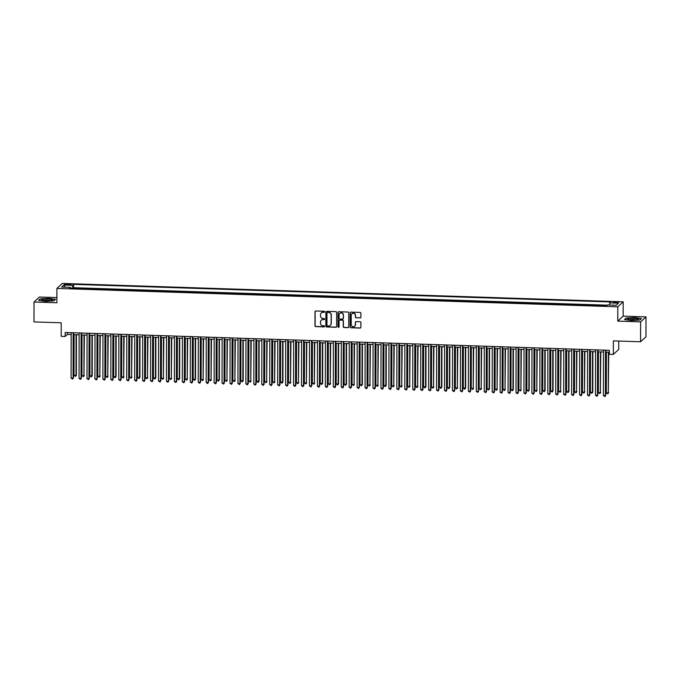 <?xml version="1.0" encoding="UTF-8"?>
<svg xmlns="http://www.w3.org/2000/svg" width="680" height="680" viewBox="0 0 680 680"><rect width="100%" height="100%" fill="white"/><g stroke="black" fill="none" stroke-linecap="round" stroke-linejoin="round"><path stroke-width="1.02" d="M324.615 311.814A0.552 0.535 -132.8 0 0 324.071 311.253L315.784 310.981A0.79 0.765 -132.8 0 0 315.001 311.738L314.976 325.797A0.79 0.765 -132.8 0 0 315.758 326.604L324.046 326.876A0.552 0.535 -132.8 0 0 324.589 326.349A0.552 0.535 -132.8 0 0 324.046 325.779L322.975 325.745A2.533 2.457 -132.8 0 1 320.484 323.17L320.484 321.997A2.533 2.457 -132.8 0 1 322.983 319.575L324.054 319.608A0.552 0.535 -132.8 0 0 324.606 319.082A0.552 0.535 -132.8 0 0 324.062 318.521L322.983 318.478A2.533 2.457 -132.8 0 1 320.493 315.902L320.501 314.729A2.533 2.457 -132.8 0 1 323 312.307L324.071 312.35A0.552 0.535 -132.8 0 0 324.615 311.814M616.462 301.945A2.584 0.442 0.1 0 0 613.411 302.37A2.584 0.442 0.1 0 0 615.536 302.804A2.584 0.442 0.1 0 0 618.587 302.379A2.584 0.442 0.1 0 0 616.462 301.945M360.111 317.942A0.79 0.765 -132.8 0 0 360.893 317.186L360.901 313.242A0.79 0.765 -132.8 0 0 360.12 312.435L350.914 312.128A0.79 0.765 -132.8 0 0 350.14 312.885L350.115 326.952A0.79 0.765 -132.8 0 0 350.888 327.76L360.094 328.058A0.79 0.765 -132.8 0 0 360.876 327.301L360.885 322.532A0.79 0.765 -132.8 0 0 360.102 321.733L356.167 321.598A0.79 0.765 -132.8 0 0 355.385 322.354L355.376 324.717A2.117 2.057 -132.8 0 1 352.469 326.545A2.117 2.057 -132.8 0 1 351.212 324.581L351.22 315.325A2.117 2.057 -132.8 0 1 354.135 313.497A2.117 2.057 -132.8 0 1 355.394 315.46L355.394 317.007A0.79 0.765 -132.8 0 0 356.175 317.815L360.255 317.806A0.79 0.765 -132.8 0 0 360.714 317.671M56.882 297.594L39.414 297.024L34.034 302.005L34 321.903L61.209 322.796L61.191 336.32L65.161 336.455L65.169 332.477L609.39 350.302L609.382 354.28L613.351 354.407L618.732 349.426L618.749 341.054M640.619 321.87L646 316.889L623.16 316.14L617.78 321.122L640.619 321.87L640.586 341.768L613.377 340.875L613.351 354.407M617.78 321.122L617.806 306.799L56.899 288.422L62.279 283.441L623.186 301.818L617.806 306.799M34.034 302.005L56.873 302.753L56.899 288.422M336.642 312.443A0.79 0.765 -132.8 0 0 335.869 311.635L326.663 311.338A0.79 0.765 -132.8 0 0 325.881 312.094L325.856 326.153A0.79 0.765 -132.8 0 0 326.638 326.961L335.844 327.267A0.79 0.765 -132.8 0 0 336.617 326.51L336.642 312.443M338.793 311.738L347.99 312.035A0.79 0.765 -132.8 0 1 348.772 312.843L348.747 326.901A0.79 0.765 -132.8 0 1 347.964 327.658L344.029 327.53A0.79 0.765 -132.8 0 1 343.247 326.723L343.255 321.019A0.79 0.765 -132.8 0 0 342.482 320.212L339.873 320.127A0.79 0.765 -132.8 0 0 339.091 320.883L339.074 326.825A0.552 0.535 -132.8 0 1 338.317 327.301A0.552 0.535 -132.8 0 1 337.986 326.782L338.011 312.486A0.79 0.765 -132.8 0 1 338.793 311.738M646 316.889L645.966 336.787L640.586 341.768M606.73 305.626L605.438 305.847M601.987 305.736L597.49 305.583M594.048 305.473L589.552 305.328M586.101 305.218L581.604 305.065M578.153 304.954L573.656 304.81M570.214 304.691L565.717 304.547M562.266 304.436L557.77 304.283M554.319 304.173L549.822 304.028M546.38 303.909L541.884 303.764M538.433 303.654L533.936 303.51M530.485 303.39L525.988 303.246M522.546 303.135L518.049 302.982M514.598 302.872L510.102 302.727M506.651 302.608L502.154 302.464M498.704 302.353L494.215 302.2M490.764 302.09L486.268 301.945M482.817 301.835L478.32 301.682M474.869 301.572L470.381 301.427M466.93 301.308L462.434 301.163M458.983 301.053L454.487 300.9M451.035 300.789L446.539 300.645M443.096 300.526L438.6 300.381M435.149 300.271L430.652 300.126M427.201 300.007L422.705 299.863M419.262 299.752L414.766 299.6M411.315 299.489L406.819 299.344M403.368 299.225L398.871 299.081M395.428 298.971L390.932 298.817M387.481 298.707L382.984 298.562M379.534 298.452L375.037 298.299M371.594 298.188L367.098 298.044M363.647 297.925L359.15 297.78M355.7 297.67L351.203 297.517M347.752 297.406L343.264 297.262M339.813 297.143L335.317 296.999M331.865 296.888L327.369 296.743M323.918 296.625L319.422 296.48M315.979 296.37L311.482 296.216M308.031 296.106L303.535 295.962M300.084 295.843L295.587 295.698M292.145 295.587L287.649 295.435M284.197 295.324L279.701 295.179M276.25 295.069L271.753 294.916M268.311 294.805L263.815 294.661M260.363 294.542L255.867 294.398M252.416 294.287L247.919 294.134M244.477 294.024L239.98 293.879M236.529 293.76L232.033 293.615M228.582 293.505L224.085 293.352M220.634 293.241L216.146 293.097M212.695 292.986L208.199 292.833M204.748 292.723L200.251 292.578M196.8 292.459L192.312 292.315M188.862 292.204L184.365 292.051M180.914 291.941L176.418 291.797M172.966 291.686L168.47 291.533M165.028 291.423L160.531 291.278M157.08 291.159L152.583 291.014M149.132 290.904L144.636 290.751M141.194 290.64L136.697 290.496M133.246 290.377L128.749 290.232M125.298 290.122L120.802 289.969M117.359 289.858L112.863 289.714M109.412 289.603L104.916 289.45M101.465 289.34L96.968 289.195M93.525 289.076L89.029 288.932M85.578 288.822L80.809 288.66M66.478 284.81L68.23 284.861A2.508 0.425 0.1 0 0 71.188 284.452A2.508 0.425 0.1 0 0 69.13 284.027L67.379 283.968A2.508 0.425 0.1 0 0 64.43 284.385A2.508 0.425 0.1 0 0 66.478 284.81M609.348 304.997L609.679 302.889L610.7 301.945L73.627 284.359L72.615 285.302L72.122 288.379M609.679 302.889L618.417 303.178L616.216 305.226L607.469 304.938L606.458 305.881L69.385 288.286L70.406 287.343L61.667 287.062L63.869 285.014L72.615 285.302M607.215 305.175L73.627 287.7L73.134 288.15L77.63 288.558M623.16 316.14L623.186 301.818M65.161 336.455L67.337 334.433L71.179 334.56M73.534 334.637L79.127 334.824M81.472 334.9L87.074 335.078M89.42 335.155L95.013 335.342M97.367 335.418L102.96 335.597M105.306 335.673L110.908 335.861M113.254 335.937L118.847 336.124M121.201 336.2L126.794 336.379M129.141 336.455L134.742 336.642M137.088 336.719L142.681 336.898M145.035 336.982L150.629 337.161M152.975 337.238L158.576 337.425M160.922 337.501L166.515 337.679M168.869 337.756L174.463 337.943M176.808 338.019L182.41 338.207M184.756 338.283L190.357 338.462M192.703 338.538L198.296 338.725M200.651 338.801L206.244 338.98M208.59 339.056L214.191 339.243M216.537 339.32L222.13 339.507M224.485 339.583L230.078 339.762M232.424 339.839L238.025 340.025M240.371 340.102L245.964 340.28M248.319 340.365L253.912 340.544M256.258 340.62L261.859 340.808M264.205 340.884L269.798 341.062M272.153 341.139L277.746 341.326M280.092 341.402L285.694 341.589M288.039 341.666L293.632 341.844M295.987 341.921L301.58 342.108M303.926 342.184L309.527 342.363M311.874 342.44L317.466 342.626M319.821 342.703L325.414 342.89M327.769 342.966L333.361 343.145M335.707 343.221L341.309 343.409M343.655 343.485L349.248 343.672M351.602 343.749L357.195 343.927M359.541 344.003L365.143 344.19M367.489 344.267L373.082 344.445M375.436 344.522L381.029 344.709M383.375 344.786L388.977 344.973M391.323 345.049L396.916 345.227M399.271 345.304L404.863 345.491M407.209 345.567L412.811 345.746M415.157 345.822L420.75 346.01M423.104 346.086L428.697 346.273M431.043 346.35L436.645 346.528M438.991 346.604L444.584 346.791M446.938 346.868L452.531 347.055M454.877 347.131L460.479 347.31M462.825 347.387L468.427 347.574M470.772 347.65L476.365 347.828M478.72 347.905L484.313 348.092M486.659 348.168L492.26 348.355M494.606 348.432L500.2 348.611M502.554 348.687L508.147 348.874M510.493 348.95L516.094 349.129M518.44 349.214L524.034 349.392M526.388 349.469L531.981 349.656M534.327 349.732L539.928 349.911M542.274 349.988L547.867 350.175M550.222 350.251L555.815 350.438M558.161 350.514L563.762 350.693M566.108 350.769L571.702 350.957M574.056 351.033L579.649 351.212M581.995 351.288L587.596 351.475M589.942 351.551L595.535 351.738M597.89 351.815L603.483 351.993M605.837 352.07L609.382 352.189M67.346 332.546L67.337 334.433M73.627 287.7L73.627 284.359M70.618 288.328L70.406 287.343M65.34 287.181L63.869 285.014M45.433 301.35L53.907 300.849L55.53 299.353L48.671 298.35L40.197 298.851L38.573 300.348L45.433 301.35M641.461 318.546L634.601 317.543L626.127 318.045L624.504 319.541L631.363 320.543L639.837 320.042L641.461 318.546M324.513 312.128A0.552 0.535 -132.8 0 1 324.216 312.214L323.144 312.179A2.533 2.457 -132.8 0 0 321.343 312.885M321.334 320.152A2.533 2.457 -132.8 0 1 323.127 319.438L324.199 319.473A0.552 0.535 -132.8 0 0 324.504 319.396M315.325 311.117A0.79 0.765 -132.8 0 0 315.146 311.601L315.129 325.661A0.79 0.765 -132.8 0 0 315.902 326.468L324.19 326.74A0.552 0.535 -132.8 0 0 324.488 326.663M326.204 311.474A0.79 0.765 -132.8 0 0 326.026 311.958L326 326.017A0.79 0.765 -132.8 0 0 326.782 326.825L335.988 327.131A0.79 0.765 -132.8 0 0 336.447 326.995M327.522 312.46A0.552 0.535 -132.8 0 0 326.978 312.987L326.952 325.329A0.552 0.535 -132.8 0 0 327.497 325.899L328.627 325.933A2.533 2.457 -132.8 0 0 331.126 323.519L331.143 315.078A2.533 2.457 -132.8 0 0 328.652 312.494L327.666 312.324A0.552 0.535 -132.8 0 0 327.225 312.536M330.429 325.227A2.533 2.457 -132.8 0 0 331.271 323.382L331.126 323.519M327.666 312.324L328.797 312.358A2.533 2.457 -132.8 0 1 331.287 314.942L331.271 323.382M339.405 320.263A0.79 0.765 -132.8 0 1 340.017 319.991L342.626 320.076A0.79 0.765 -132.8 0 1 343.409 320.883L343.392 326.587A0.79 0.765 -132.8 0 0 344.173 327.394L348.109 327.522A0.79 0.765 -132.8 0 0 348.576 327.386M338.325 311.874A0.79 0.765 -132.8 0 0 338.155 312.358L338.13 326.655A0.552 0.535 -132.8 0 0 338.971 327.139M343.273 315.103A2.117 2.057 -132.8 0 0 339.745 313.48A2.117 2.057 -132.8 0 0 339.099 314.968L339.091 318.231A0.79 0.765 -132.8 0 0 339.873 319.039L342.482 319.124A0.79 0.765 -132.8 0 0 343.264 318.368L343.417 314.968A2.117 2.057 -132.8 0 0 339.813 313.412M343.094 318.852A0.79 0.765 -132.8 0 0 343.409 318.231L343.264 318.368M343.417 314.968L343.409 318.231M351.942 313.769A2.117 2.057 -132.8 0 1 355.538 315.325L355.538 316.872A0.79 0.765 -132.8 0 0 356.32 317.679L360.255 317.806M354.807 326.137A2.117 2.057 -132.8 0 0 355.529 324.581L355.376 324.717M355.7 321.733A0.79 0.765 -132.8 0 0 355.529 322.218L355.529 324.581M350.455 312.264A0.79 0.765 -132.8 0 0 350.285 312.749L350.26 326.817A0.79 0.765 -132.8 0 0 351.033 327.624L360.238 327.921A0.79 0.765 -132.8 0 0 360.697 327.786M74.086 334.653L74.009 375.453L76.364 375.181L76.432 334.73M76.364 375.181L75.505 376.431L75.998 375.513L76.066 334.721M75.505 376.431L74.009 375.453M73.168 332.732L73.091 378.207L71.103 378.139L71.188 332.673M73.534 332.75L73.457 377.868L72.599 379.125L71.103 378.139M73.457 377.868L72.599 379.125M47.999 299.132A5.253 0.892 0.1 0 0 42.041 300.262A5.253 0.892 0.1 0 0 46.104 300.883A5.253 0.892 0.1 0 0 52.062 300.279A5.253 0.892 0.1 0 0 47.999 299.132M50.337 300.713A3.596 0.612 0.1 0 0 47.694 300.348A3.596 0.612 0.1 0 0 43.767 300.696M38.938 300.399L40.409 299.038L48.62 298.554L55.267 299.523L53.831 300.857M628.983 318.614A5.253 0.892 0.1 0 0 627.971 319.455A5.253 0.892 0.1 0 0 631.933 320.076A5.253 0.892 0.1 0 0 636.981 319.787A5.253 0.892 0.1 0 0 637.993 319.473A5.253 0.892 0.1 0 0 635.519 318.427A5.253 0.892 0.1 0 0 628.983 318.614M636.267 319.906A3.596 0.612 0.1 0 0 630.241 319.745A3.596 0.612 0.1 0 0 629.697 319.889M641.197 318.784L639.761 320.05M624.869 319.591L626.34 318.231L634.55 317.747L641.197 318.716M82.025 334.917L81.957 375.708L83.946 375.776L84.379 334.993M84.303 375.436L83.453 376.686L83.946 375.776L84.014 334.976M83.453 376.686L81.957 375.708M89.972 335.172L89.904 375.972L92.251 375.7L92.319 335.249M92.251 375.7L91.4 376.95L91.885 376.031L91.962 335.24M91.4 376.95L89.904 375.972M97.92 335.435L97.843 376.227L99.832 376.295L100.266 335.512M100.198 375.955L99.348 377.213L99.832 376.295L99.9 335.503M99.348 377.213L97.843 376.227M105.859 335.699L105.791 376.49L107.78 376.558L108.213 335.775M108.137 376.219L107.287 377.468L107.78 376.558L107.848 335.758M107.287 377.468L105.791 376.49M81.115 332.996L81.039 378.471L79.05 378.403L79.127 332.928M81.481 333.004L81.396 378.131L80.546 379.38L79.05 378.403M81.396 378.131L80.546 379.38M89.063 333.26L88.978 378.726L86.997 378.666L87.074 333.192M89.42 333.268L89.343 378.394L88.493 379.644L86.997 378.666M89.343 378.394L88.493 379.644M97.002 333.514L96.925 378.99L94.936 378.921L95.022 333.455M97.367 333.531L97.291 378.649L96.441 379.899L94.936 378.921M97.291 378.649L96.441 379.899M104.95 333.778L104.873 379.253L102.884 379.185L102.96 333.71M105.315 333.786L105.23 378.913L104.38 380.162L102.884 379.185M105.23 378.913L104.38 380.162M113.806 335.954L113.739 376.754L116.084 376.482L116.153 336.03M116.084 376.482L115.234 377.731L115.719 376.813L115.795 336.022M115.234 377.731L113.739 376.754M112.897 334.033L112.812 379.508L110.831 379.44L110.908 333.974M113.254 334.05L113.177 379.176L112.328 380.426L110.831 379.44M113.177 379.176L112.328 380.426M121.754 336.217L121.677 377.009L123.666 377.077L124.1 336.294M124.032 376.737L123.182 377.986L123.666 377.077L123.734 336.277M123.182 377.986L121.677 377.009M120.836 334.296L120.759 379.772L118.77 379.703L118.856 334.228M121.201 334.305L121.125 379.431L120.275 380.681L118.77 379.703M121.125 379.431L120.275 380.681M129.693 336.473L129.625 377.273L131.614 377.341L132.047 336.549M131.971 377L131.121 378.25L131.614 377.341L131.682 336.541M131.121 378.25L129.625 377.273M128.783 334.56L128.707 380.026L126.718 379.967L126.794 334.492M129.149 334.569L129.072 379.695L128.214 380.945L126.718 379.967M129.072 379.695L128.214 380.945M137.641 336.736L137.572 377.536L139.918 377.264L139.987 336.812M139.918 377.264L139.069 378.513L139.553 377.596L139.63 336.804M139.069 378.513L137.572 377.536M136.731 334.815L136.646 380.29L134.666 380.222L134.742 334.755M137.088 334.832L137.011 379.95L136.161 381.208L134.666 380.222M137.011 379.95L136.161 381.208M145.588 337L145.511 377.791L147.5 377.859L147.934 337.076M147.866 377.519L147.016 378.769L147.5 377.859L147.569 337.059M147.016 378.769L145.511 377.791M144.67 335.078L144.594 380.553L142.605 380.486L142.69 335.01M145.035 335.087L144.959 380.214L144.109 381.463L142.605 380.486M144.959 380.214L144.109 381.463M153.527 337.254L153.459 378.054L155.814 377.782L155.881 337.331M155.814 377.782L154.955 379.032L155.448 378.114L155.516 337.322M154.955 379.032L153.459 378.054M152.618 335.342L152.541 380.808L150.552 380.749L150.629 335.274M152.983 335.35L152.906 380.477L152.048 381.726L150.552 380.749M152.906 380.477L152.048 381.726M161.475 337.518L161.406 378.309L163.387 378.377L163.829 337.594M163.752 378.037L162.903 379.296L163.387 378.377L163.464 337.586M162.903 379.296L161.406 378.309M160.565 335.597L160.48 381.072L158.499 381.004L158.576 335.537M160.93 335.614L160.845 380.732L159.995 381.981L158.499 381.004M160.845 380.732L159.995 381.981M169.422 337.781L169.345 378.573L171.334 378.641L171.768 337.858M171.7 378.301L170.85 379.55L171.334 378.641L171.411 337.841M170.85 379.55L169.345 378.573M168.512 335.861L168.428 381.327L166.447 381.267L166.523 335.793M168.869 335.869L168.793 380.995L167.943 382.245L166.447 381.267M168.793 380.995L167.943 382.245M177.369 338.036L177.293 378.837L179.647 378.565L179.715 338.113M179.647 378.565L178.789 379.814L179.282 378.896L179.35 338.104M178.789 379.814L177.293 378.837M176.452 336.115L176.375 381.591L174.386 381.523L174.471 336.056M176.817 336.132L176.74 381.25L175.882 382.508L174.386 381.523M176.74 381.25L175.882 382.508M185.308 338.3L185.24 379.091L187.23 379.159L187.663 338.376M187.587 378.82L186.737 380.069L187.23 379.159L187.297 338.359M186.737 380.069L185.24 379.091M184.399 336.379L184.322 381.854L182.333 381.786L182.41 336.311M184.764 336.387L184.679 381.514L183.829 382.763L182.333 381.786M184.679 381.514L183.829 382.763M193.256 338.555L193.188 379.355L195.534 379.083L195.602 338.631M195.534 379.083L194.684 380.332L195.168 379.414L195.245 338.623M194.684 380.332L193.188 379.355M192.346 336.642L192.261 382.109L190.281 382.05L190.357 336.575M192.703 336.651L192.627 381.777L191.777 383.027L190.281 382.05M192.627 381.777L191.777 383.027M201.203 338.819L201.127 379.61L203.116 379.678L203.549 338.895M203.481 379.346L202.623 380.596L203.116 379.678L203.184 338.887M202.623 380.596L201.127 379.61M200.285 336.898L200.209 382.373L198.22 382.304L198.305 336.838M200.651 336.914L200.575 382.032L199.716 383.282L198.22 382.304M200.575 382.032L199.716 383.282M209.143 339.082L209.075 379.874L211.064 379.942L211.497 339.159M211.42 379.601L210.57 380.851L211.064 379.942L211.131 339.142M210.57 380.851L209.075 379.874M208.233 337.161L208.156 382.636L206.168 382.568L206.244 337.093M208.599 337.17L208.513 382.296L207.663 383.546L206.168 382.568M208.513 382.296L207.663 383.546M217.09 339.337L217.022 380.137L219.368 379.865L219.436 339.413M219.368 379.865L218.518 381.115L219.002 380.197L219.079 339.405M218.518 381.115L217.022 380.137M216.18 337.416L216.095 382.891L214.115 382.832L214.191 337.356M216.537 337.433L216.461 382.559L215.611 383.809L214.115 382.832M216.461 382.559L215.611 383.809M225.037 339.6L224.961 380.392L226.95 380.46L227.383 339.677M227.315 380.12L226.457 381.378L226.95 380.46L227.018 339.66M226.457 381.378L224.961 380.392M224.12 337.679L224.043 383.154L222.054 383.087L222.139 337.611M224.485 337.688L224.408 382.815L223.55 384.064L222.054 383.087M224.408 382.815L223.55 384.064M232.976 339.855L232.908 380.655L234.898 380.724L235.331 339.932M235.254 380.383L234.404 381.633L234.898 380.724L234.965 339.923M234.404 381.633L232.908 380.655M232.067 337.943L231.99 383.409L230.001 383.35L230.078 337.875M232.432 337.951L232.348 383.078L231.498 384.327L230.001 383.35M232.348 383.078L231.498 384.327M240.924 340.119L240.856 380.919L243.202 380.647L243.27 340.195M243.202 380.647L242.352 381.897L242.837 380.978L242.913 340.187M242.352 381.897L240.856 380.919M240.014 338.198L239.929 383.673L237.949 383.605L238.025 338.138M240.371 338.215L240.295 383.333L239.445 384.591L237.949 383.605M240.295 383.333L239.445 384.591M248.871 340.382L248.795 381.174L250.784 381.242L251.218 340.459M251.15 380.902L250.3 382.151L250.784 381.242L250.852 340.442M250.3 382.151L248.795 381.174M247.953 338.462L247.877 383.936L245.888 383.868L245.973 338.394M248.319 338.47L248.243 383.596L247.393 384.846L245.888 383.868M248.243 383.596L247.393 384.846M256.81 340.637L256.743 381.438L259.089 381.166L259.165 340.714M259.089 381.166L258.238 382.415L258.731 381.497L258.8 340.705M258.238 382.415L256.743 381.438M255.901 338.725L255.825 384.192L253.835 384.132L253.912 338.657M256.267 338.733L256.181 383.86L255.331 385.109L253.835 384.132M256.181 383.86L255.331 385.109M264.758 340.901L264.69 381.692L266.671 381.76L267.104 340.977M267.036 381.421L266.186 382.678L266.671 381.76L266.747 340.969M266.186 382.678L264.69 381.692M263.849 338.98L263.764 384.455L261.783 384.387L261.859 338.921M264.205 338.997L264.129 384.115L263.279 385.365L261.783 384.387M264.129 384.115L263.279 385.365M272.705 341.164L272.629 381.956L274.618 382.024L275.051 341.241M274.983 381.684L274.133 382.933L274.618 382.024L274.686 341.224M274.133 382.933L272.629 381.956M271.787 339.243L271.711 384.71L269.722 384.65L269.807 339.175M272.153 339.252L272.076 384.378L271.226 385.628L269.722 384.65M272.076 384.378L271.226 385.628M280.644 341.42L280.576 382.219L282.931 381.947L282.999 341.496M282.931 381.947L282.072 383.197L282.565 382.279L282.633 341.488M282.072 383.197L280.576 382.219M279.735 339.499L279.659 384.974L277.67 384.905L277.746 339.439M280.1 339.515L280.024 384.633L279.166 385.892L277.67 384.905M280.024 384.633L279.166 385.892M288.592 341.683L288.524 382.475L290.504 382.543L290.947 341.76M290.87 382.202L290.02 383.452L290.504 382.543L290.581 341.743M290.02 383.452L288.524 382.475M287.683 339.762L287.598 385.237L285.617 385.169L285.694 339.694M288.039 339.771L287.963 384.897L287.113 386.147L285.617 385.169M287.963 384.897L287.113 386.147M296.539 341.938L296.463 382.738L298.452 382.806L298.885 342.014M298.817 382.466L297.968 383.716L298.452 382.806L298.528 342.006M297.968 383.716L296.463 382.738M295.622 340.025L295.545 385.492L293.556 385.433L293.641 339.957M295.987 340.034L295.911 385.161L295.06 386.41L293.556 385.433M295.911 385.161L295.06 386.41M304.487 342.201L304.411 382.993L306.399 383.061L306.833 342.278M306.765 382.729L305.906 383.979L306.399 383.061L306.468 342.269M305.906 383.979L304.411 382.993M303.569 340.28L303.493 385.755L301.503 385.688L301.589 340.221M303.935 340.298L303.858 385.416L303 386.665L301.503 385.688M303.858 385.416L303 386.665M312.426 342.465L312.358 383.256L314.347 383.325L314.78 342.541M314.704 382.984L313.854 384.234L314.347 383.325L314.415 342.524M313.854 384.234L312.358 383.256M311.517 340.544L311.44 386.019L309.451 385.951L309.527 340.476M311.882 340.552L311.797 385.679L310.947 386.928L309.451 385.951M311.797 385.679L310.947 386.928M320.374 342.72L320.305 383.52L322.651 383.248L322.719 342.796M322.651 383.248L321.801 384.498L322.286 383.579L322.363 342.788M321.801 384.498L320.305 383.52M319.464 340.799L319.379 386.274L317.399 386.214L317.475 340.74M319.821 340.816L319.745 385.942L318.894 387.192L317.399 386.214M319.745 385.942L318.894 387.192M328.321 342.983L328.245 383.775L330.233 383.843L330.667 343.06M330.599 383.503L329.74 384.761L330.233 383.843L330.301 343.043M329.74 384.761L328.245 383.775M327.403 341.062L327.326 386.537L325.337 386.469L325.423 340.995M327.769 341.079L327.692 386.197L326.833 387.447L325.337 386.469M327.692 386.197L326.833 387.447M336.26 343.238L336.192 384.038L338.538 383.767L338.615 343.324M338.538 383.767L337.688 385.016L338.181 384.106L338.249 343.306M337.688 385.016L336.192 384.038M335.35 341.326L335.274 386.793L333.285 386.733L333.361 341.258M335.716 341.334L335.631 386.461L334.781 387.71L333.285 386.733M335.631 386.461L334.781 387.71M344.207 343.502L344.139 384.302L346.486 384.03L346.553 343.578M346.486 384.03L345.635 385.279L346.12 384.361L346.197 343.57M345.635 385.279L344.139 384.302M343.298 341.581L343.213 387.056L341.232 386.988L341.309 341.522M343.655 341.598L343.578 386.716L342.728 387.974L341.232 386.988M343.578 386.716L342.728 387.974M352.155 343.765L352.078 384.557L354.067 384.625L354.501 343.842M354.433 384.285L353.575 385.534L354.067 384.625L354.135 343.825M353.575 385.534L352.078 384.557M351.237 341.844L351.161 387.32L349.171 387.251L349.256 341.776M351.602 341.853L351.526 386.979L350.668 388.229L349.171 387.251M351.526 386.979L350.668 388.229M360.094 344.021L360.026 384.82L362.372 384.548L362.449 344.097M362.372 384.548L361.522 385.798L362.015 384.88L362.083 344.089M361.522 385.798L360.026 384.82M359.184 342.108L359.108 387.575L357.119 387.515L357.195 342.04M359.55 342.116L359.465 387.243L358.615 388.493L357.119 387.515M359.465 387.243L358.615 388.493M368.041 344.284L367.974 385.075L369.954 385.144L370.387 344.361M370.32 384.803L369.469 386.061L369.954 385.144L370.03 344.352M369.469 386.061L367.974 385.075M367.132 342.363L367.047 387.838L365.067 387.77L365.143 342.303M367.489 342.38L367.412 387.498L366.562 388.748L365.067 387.77M367.412 387.498L366.562 388.748M375.989 344.548L375.912 385.339L377.901 385.407L378.335 344.624M378.267 385.067L377.417 386.317L377.901 385.407L377.969 344.607M377.417 386.317L375.912 385.339M375.071 342.626L374.995 388.093L373.005 388.034L373.091 342.558M375.436 342.635L375.36 387.762L374.51 389.011L373.005 388.034M375.36 387.762L374.51 389.011M383.928 344.802L383.86 385.602L386.206 385.33L386.282 344.879M386.206 385.33L385.356 386.58L385.849 385.662L385.917 344.87M385.356 386.58L383.86 385.602M383.019 342.881L382.942 388.356L380.953 388.288L381.029 342.822M383.384 342.899L383.299 388.025L382.449 389.274L380.953 388.288M383.299 388.025L382.449 389.274M391.875 345.066L391.808 385.857L393.788 385.925L394.221 345.142M394.153 385.585L393.303 386.835L393.788 385.925L393.865 345.125M393.303 386.835L391.808 385.857M390.966 343.145L390.881 388.62L388.9 388.552L388.977 343.077M391.323 343.153L391.247 388.28L390.397 389.529L388.9 388.552M391.247 388.28L390.397 389.529M399.823 345.321L399.747 386.121L401.736 386.189L402.169 345.398M402.101 385.849L401.251 387.099L401.736 386.189L401.803 345.389M401.251 387.099L399.747 386.121M398.905 343.409L398.828 388.875L396.839 388.815L396.925 343.341M399.271 343.417L399.194 388.543L398.344 389.793L396.839 388.815M399.194 388.543L398.344 389.793M407.762 345.584L407.694 386.376L409.683 386.444L410.116 345.661M410.04 386.113L409.19 387.362L409.683 386.444L409.751 345.652M409.19 387.362L407.694 386.376M406.852 343.663L406.776 389.138L404.787 389.07L404.863 343.604M407.218 343.68L407.133 388.798L406.283 390.056L404.787 389.07M407.133 388.798L406.283 390.056M415.709 345.848L415.642 386.639L417.622 386.707L418.055 345.925M417.988 386.368L417.137 387.617L417.622 386.707L417.699 345.907M417.137 387.617L415.642 386.639M414.8 343.927L414.715 389.402L412.734 389.334L412.811 343.859M415.157 343.935L415.08 389.062L414.23 390.311L412.734 389.334M415.08 389.062L414.23 390.311M423.657 346.103L423.58 386.903L425.935 386.631L426.003 346.179M425.935 386.631L425.085 387.88L425.57 386.962L425.637 346.171M425.085 387.88L423.58 386.903M422.739 344.19L422.662 389.657L420.673 389.598L420.758 344.123M423.104 344.199L423.028 389.325L422.178 390.575L420.673 389.598M423.028 389.325L422.178 390.575M431.596 346.366L431.528 387.158L433.517 387.226L433.95 346.443M433.882 386.886L433.024 388.144L433.517 387.226L433.585 346.434M433.024 388.144L431.528 387.158M430.686 344.445L430.61 389.921L428.621 389.852L428.697 344.377M431.052 344.462L430.975 389.58L430.117 390.83L428.621 389.852M430.975 389.58L430.117 390.83M439.543 346.622L439.475 387.421L441.821 387.149L441.898 346.707M441.821 387.149L440.971 388.399L441.456 387.49L441.533 346.69M440.971 388.399L439.475 387.421M438.634 344.709L438.549 390.175L436.568 390.116L436.645 344.641M439 344.717L438.914 389.844L438.065 391.094L436.568 390.116M438.914 389.844L438.065 391.094M447.491 346.885L447.414 387.685L449.769 387.413L449.837 346.962M449.769 387.413L448.919 388.662L449.404 387.745L449.48 346.953M448.919 388.662L447.414 387.685M446.581 344.964L446.496 390.439L444.516 390.371L444.592 344.904M446.938 344.981L446.862 390.099L446.012 391.357L444.516 390.371M446.862 390.099L446.012 391.357M455.438 347.149L455.362 387.94L457.351 388.008L457.785 347.225M457.716 387.668L456.858 388.918L457.351 388.008L457.419 347.208M456.858 388.918L455.362 387.94M454.521 345.227L454.444 390.702L452.455 390.635L452.54 345.159M454.886 345.236L454.81 390.363L453.951 391.612L452.455 390.635M454.81 390.363L453.951 391.612M463.377 347.403L463.31 388.203L465.656 387.931L465.732 347.48M465.656 387.931L464.805 389.181L465.298 388.263L465.366 347.471M464.805 389.181L463.31 388.203M462.468 345.491L462.392 390.957L460.402 390.898L460.479 345.423M462.833 345.5L462.748 390.626L461.898 391.875L460.402 390.898M462.748 390.626L461.898 391.875M471.325 347.667L471.257 388.458L473.238 388.526L473.671 347.743M473.603 388.186L472.753 389.445L473.238 388.526L473.314 347.735M472.753 389.445L471.257 388.458M470.415 345.746L470.331 391.221L468.35 391.153L468.427 345.686M470.772 345.763L470.696 390.881L469.846 392.13L468.35 391.153M470.696 390.881L469.846 392.13M479.272 347.93L479.196 388.722L481.185 388.79L481.618 348.007M481.55 388.45L480.692 389.7L481.185 388.79L481.253 347.99M480.692 389.7L479.196 388.722M478.354 346.01L478.278 391.484L476.289 391.416L476.374 345.942M478.72 346.018L478.644 391.144L477.785 392.394L476.289 391.416M478.644 391.144L477.785 392.394M487.212 348.185L487.144 388.986L489.489 388.714L489.566 348.262M489.489 388.714L488.639 389.963L489.133 389.045L489.2 348.253M488.639 389.963L487.144 388.986M486.302 346.264L486.225 391.74L484.237 391.671L484.313 346.205M486.667 346.281L486.583 391.408L485.733 392.657L484.237 391.671M486.583 391.408L485.733 392.657M495.159 348.449L495.091 389.24L497.071 389.308L497.505 348.525M497.437 388.969L496.587 390.218L497.071 389.308L497.148 348.508M496.587 390.218L495.091 389.24M494.25 346.528L494.164 392.003L492.184 391.935L492.26 346.46M494.606 346.536L494.53 391.663L493.68 392.912L492.184 391.935M494.53 391.663L493.68 392.912M503.106 348.704L503.03 389.504L505.019 389.572L505.452 348.78M505.385 389.232L504.526 390.481L505.019 389.572L505.087 348.772M504.526 390.481L503.03 389.504M502.188 346.791L502.112 392.258L500.123 392.199L500.208 346.724M502.554 346.8L502.477 391.926L501.619 393.176L500.123 392.199M502.477 391.926L501.619 393.176M511.046 348.967L510.977 389.767L513.323 389.495L513.4 349.044M513.323 389.495L512.473 390.745L512.966 389.827L513.034 349.036M512.473 390.745L510.977 389.767M510.136 347.046L510.06 392.522L508.07 392.453L508.147 346.987M510.502 347.063L510.416 392.181L509.567 393.44L508.07 392.453M510.416 392.181L509.567 393.44M518.993 349.231L518.925 390.023L520.906 390.091L521.339 349.308M521.271 389.75L520.421 391L520.906 390.091L520.982 349.291M520.421 391L518.925 390.023M518.083 347.31L517.998 392.785L516.018 392.717L516.094 347.242M518.44 347.319L518.364 392.445L517.514 393.695L516.018 392.717M518.364 392.445L517.514 393.695M526.94 349.486L526.864 390.286L529.218 390.014L529.287 349.562M529.218 390.014L528.369 391.263L528.853 390.346L528.921 349.554M528.369 391.263L526.864 390.286M526.023 347.574L525.946 393.04L523.957 392.98L524.042 347.505M526.388 347.582L526.312 392.708L525.462 393.958L523.957 392.98M526.312 392.708L525.462 393.958M534.88 349.75L534.812 390.541L536.8 390.609L537.234 349.826M537.158 390.269L536.308 391.527L536.8 390.609L536.869 349.817M536.308 391.527L534.812 390.541M533.97 347.828L533.894 393.303L531.904 393.236L531.981 347.76M534.336 347.846L534.25 392.964L533.4 394.213L531.904 393.236M534.25 392.964L533.4 394.213M542.827 350.004L542.759 390.804L545.105 390.532L545.173 350.089M545.105 390.532L544.255 391.782L544.74 390.873L544.816 350.072M544.255 391.782L542.759 390.804M541.917 348.092L541.832 393.558L539.852 393.499L539.928 348.024M542.274 348.1L542.198 393.227L541.348 394.476L539.852 393.499M542.198 393.227L541.348 394.476M550.774 350.268L550.698 391.068L553.053 390.796L553.12 350.344M553.053 390.796L552.202 392.046L552.687 391.127L552.755 350.336M552.202 392.046L550.698 391.068M549.856 348.347L549.78 393.822L547.791 393.754L547.876 348.287M550.222 348.364L550.145 393.482L549.295 394.74L547.791 393.754M550.145 393.482L549.295 394.74M558.713 350.531L558.645 391.323L560.635 391.391L561.068 350.608M561 391.051L560.141 392.3L560.635 391.391L560.702 350.591M560.141 392.3L558.645 391.323M557.804 348.611L557.727 394.085L555.738 394.017L555.815 348.543M558.169 348.619L558.093 393.745L557.235 394.995L555.738 394.017M558.093 393.745L557.235 394.995M566.661 350.786L566.593 391.587L568.939 391.315L569.007 350.863M568.939 391.315L568.089 392.564L568.573 391.646L568.65 350.854M568.089 392.564L566.593 391.587M565.751 348.874L565.667 394.341L563.686 394.281L563.762 348.806M566.108 348.882L566.032 394.009L565.182 395.258L563.686 394.281M566.032 394.009L565.182 395.258M574.608 351.05L574.532 391.841L576.521 391.909L576.954 351.126M576.887 391.57L576.037 392.827L576.521 391.909L576.597 351.118M576.037 392.827L574.532 391.841M573.69 349.129L573.614 394.604L571.625 394.536L571.71 349.07M574.056 349.146L573.979 394.264L573.13 395.513L571.625 394.536M573.979 394.264L573.13 395.513M582.556 351.313L582.479 392.105L584.468 392.173L584.902 351.39M584.834 391.833L583.976 393.082L584.468 392.173L584.537 351.373M583.976 393.082L582.479 392.105M581.638 349.392L581.562 394.868L579.572 394.8L579.649 349.325M582.004 349.401L581.927 394.527L581.068 395.777L579.572 394.8M581.927 394.527L581.068 395.777M590.495 351.569L590.427 392.368L592.773 392.096L592.85 351.645M592.773 392.096L591.923 393.346L592.416 392.428L592.484 351.637M591.923 393.346L590.427 392.368M589.586 349.648L589.509 395.123L587.52 395.054L587.596 349.588M589.951 349.664L589.866 394.791L589.016 396.041L587.52 395.054M589.866 394.791L589.016 396.041M598.442 351.832L598.375 392.624L600.355 392.692L600.788 351.909M600.721 392.351L599.87 393.601L600.355 392.692L600.432 351.892M599.87 393.601L598.375 392.624M597.533 349.911L597.448 395.386L595.467 395.318L595.544 349.843M597.89 349.92L597.813 395.046L596.963 396.296L595.467 395.318M597.813 395.046L596.963 396.296M606.39 352.087L606.313 392.887L608.303 392.955L608.736 352.163M608.668 392.615L607.81 393.865L608.303 392.955L608.37 352.155M607.81 393.865L606.313 392.887M605.472 350.175L605.395 395.641L603.406 395.582L603.491 350.106M605.837 350.183L605.761 395.309L604.902 396.559L603.406 395.582M605.761 395.309L604.902 396.559M67.379 284.835L67.379 283.968M69.13 284.869L69.13 284.027"/></g></svg>
